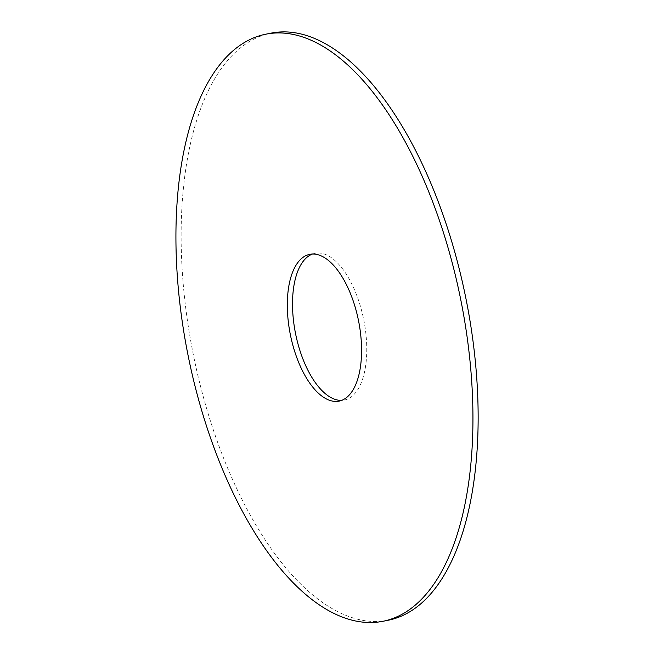 <?xml version="1.0" encoding="UTF-8"?>
<svg xmlns="http://www.w3.org/2000/svg" width="654" height="654" viewBox="0 0 654 654"><rect width="100%" height="100%" fill="white"/><g stroke="black" fill="none" stroke-linecap="round" stroke-linejoin="round"><path stroke-width="0.49" stroke-dasharray="3.27 2.45" d="M388.1 620.262A299.336 139.147 78.7 0 1 193.175 353.863A299.336 139.147 78.7 0 1 271.189 33.117M312.473 254.03A74.834 34.785 78.7 0 1 315.032 253.294A74.834 34.785 78.7 0 1 359.536 303.382A74.834 34.785 78.7 0 1 357.861 389.482A74.834 34.785 78.7 0 1 344.257 400.084A74.834 34.785 78.7 0 1 341.617 400.387M339.058 401.123L344.257 400.084M309.832 254.332L315.032 253.294"/><path stroke-width="0.98" d="M265.99 34.155L271.189 33.117A299.336 139.147 78.7 0 1 449.233 233.445A299.336 139.147 78.7 0 1 442.513 577.834A299.336 139.147 78.7 0 1 388.1 620.262L382.901 621.3A299.336 139.147 78.7 0 1 187.976 354.901A299.336 139.147 78.7 0 1 265.99 34.155A299.336 139.147 78.7 0 1 444.033 234.475A299.336 139.147 78.7 0 1 437.313 578.872A299.336 139.147 78.7 0 1 382.901 621.3M341.617 400.387A74.834 34.785 78.7 0 1 295.526 333.483A74.834 34.785 78.7 0 1 312.473 254.03M352.661 390.512A74.834 34.785 78.7 0 1 339.058 401.123A74.834 34.785 78.7 0 1 290.327 334.521A74.834 34.785 78.7 0 1 309.832 254.332A74.834 34.785 78.7 0 1 354.345 304.412A74.834 34.785 78.7 0 1 352.661 390.512"/></g></svg>
